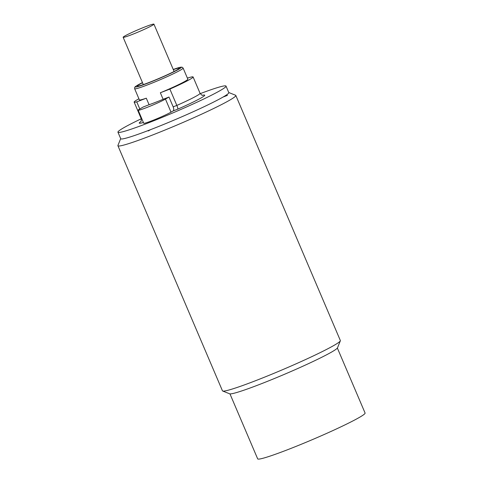 <?xml version="1.0" encoding="UTF-8"?>
<svg xmlns="http://www.w3.org/2000/svg" width="483" height="483" viewBox="0 0 483 483"><rect width="100%" height="100%" fill="white"/><g stroke="black" fill="none" stroke-linecap="round" stroke-linejoin="round"><path stroke-width="0.72" d="M228.761 92.519L235.583 95.248A64.088 4.148 -23.1 0 1 235.813 95.441A64.088 4.148 -23.1 0 1 229.546 100.253A64.088 4.148 156.9 0 1 164.045 130.428A64.088 4.148 156.9 0 1 117.918 145.727A64.088 4.148 156.9 0 1 117.937 145.425L120.69 138.615M222.687 391.019L229.673 393.808A58.745 3.804 156.9 0 0 273.463 378.901A58.745 3.804 156.9 0 0 331.791 351.944A58.745 3.804 -23.1 0 0 337.514 347.808L340.334 340.841A64.088 4.148 -23.1 0 1 334.091 345.345A64.088 4.148 156.9 0 1 270.462 374.76A64.088 4.148 156.9 0 1 222.687 391.019A64.088 4.148 156.9 0 1 222.458 390.825L117.918 145.727M340.334 340.841A64.088 4.148 -23.1 0 0 340.352 340.539L235.813 95.441M200.228 93.636A58.745 3.804 156.9 0 1 226.02 86.101L228.809 92.633A58.745 3.804 156.9 0 1 223.068 97.041A58.745 3.804 156.9 0 1 163.019 124.705A58.745 3.804 156.9 0 1 120.738 138.73L117.949 132.191A58.745 3.804 156.9 0 1 123.69 127.784A58.745 3.804 156.9 0 1 141.241 118.794M226.02 86.101A58.745 3.804 156.9 0 1 220.278 90.508A58.745 3.804 156.9 0 1 160.235 118.172A58.745 3.804 156.9 0 1 117.949 132.191M173.168 106.846L168.984 97.041L165.452 99.081A15.667 1.014 156.9 0 1 146.101 107.781A15.667 1.014 156.9 0 1 138.168 110.196L143.741 123.268A15.667 1.014 -23.1 0 0 151.674 120.853A15.667 1.014 -23.1 0 0 171.03 112.153L173.089 110.963A3.562 1.684 -111.1 0 0 173.168 106.846L176.844 105.427C177.659 107.383 177.967 108.627 177.774 109.158L173.089 110.963M138.168 110.196A15.667 1.014 156.9 0 1 139.696 109.019L143.228 106.984L149.084 104.726A26.348 1.709 -23.1 0 0 163.133 99.305L168.984 97.041M140.849 121.583A35.603 2.306 -23.1 0 0 142.648 122.712L143.294 122.223M138.923 98.792A32.041 2.077 156.9 0 0 137.281 99.703A32.041 2.077 156.9 0 0 134.147 102.112A32.041 2.077 156.9 0 0 136.761 101.871L139.792 108.965M187.392 78.113A32.041 2.077 156.9 0 1 193.097 76.966A32.041 2.077 156.9 0 1 189.964 79.369A32.041 2.077 156.9 0 1 169.877 89.089L176.844 105.427A32.041 2.077 -23.1 0 0 196.931 95.712A32.041 2.077 -23.1 0 0 200.065 93.31C203.12 96.781 202.16 94.65 202.866 95.308L202.86 95.308M169.877 89.089L160.344 92.766L163.133 99.305M134.648 88.763L134.648 87.544C135.276 86.946 133.767 87.538 137.685 85.099L142.461 82.581A24.923 1.612 -23.1 0 0 137.836 85.026A24.923 1.612 -23.1 0 0 148.021 83.058A24.923 1.612 -23.1 0 0 178.813 69.214A24.923 1.612 -23.1 0 0 173.246 69.455L181.065 67.137L182.23 67.246L183.117 68.091A26.348 1.709 156.9 0 1 180.539 70.065A26.348 1.709 156.9 0 1 153.612 82.472A26.348 1.709 156.9 0 1 134.648 88.763L139.388 99.872A26.348 1.709 -23.1 0 0 146.295 98.188L149.084 104.726M160.344 92.766A26.348 1.709 -23.1 0 0 185.279 81.18A26.348 1.709 -23.1 0 0 187.857 79.2L183.117 68.091M136.761 101.871L146.295 98.188M142.539 82.762A22.786 1.473 -23.1 0 0 139.593 84.35A22.786 1.473 -23.1 0 0 137.365 86.059A22.786 1.473 -23.1 0 0 153.769 80.619A22.786 1.473 -23.1 0 0 177.056 69.89A22.786 1.473 -23.1 0 0 179.284 68.181A22.786 1.473 -23.1 0 0 173.325 69.637M124.777 36.026A16.736 1.081 -23.1 0 0 123.141 37.282A16.736 1.081 -23.1 0 0 135.186 33.285A16.736 1.081 -23.1 0 0 152.29 25.406A16.736 1.081 -23.1 0 0 153.926 24.15A16.736 1.081 -23.1 0 0 141.881 28.147A16.736 1.081 -23.1 0 0 124.777 36.026M337.369 348.062L365.082 413.031A58.389 3.779 156.9 0 1 359.376 417.415A58.389 3.779 156.9 0 1 299.695 444.909A58.389 3.779 156.9 0 1 257.668 458.85L229.956 393.874M223.068 97.041L227.457 95.35M148.281 130.953L150.491 129.679M177.774 109.158A35.603 2.306 -23.1 0 0 202.51 95.284M143.385 122.428L142.648 122.712M165.452 99.081L171.03 112.153M140.625 121.855L140.625 121.861C140.378 121.559 141.634 122.422 141.121 118.45A32.041 2.077 -23.1 0 0 141.748 118.589M134.147 102.112L141.121 118.45M193.097 76.966L200.065 93.31M143.324 84.603L123.141 37.282M174.109 71.478L153.926 24.15"/></g></svg>
